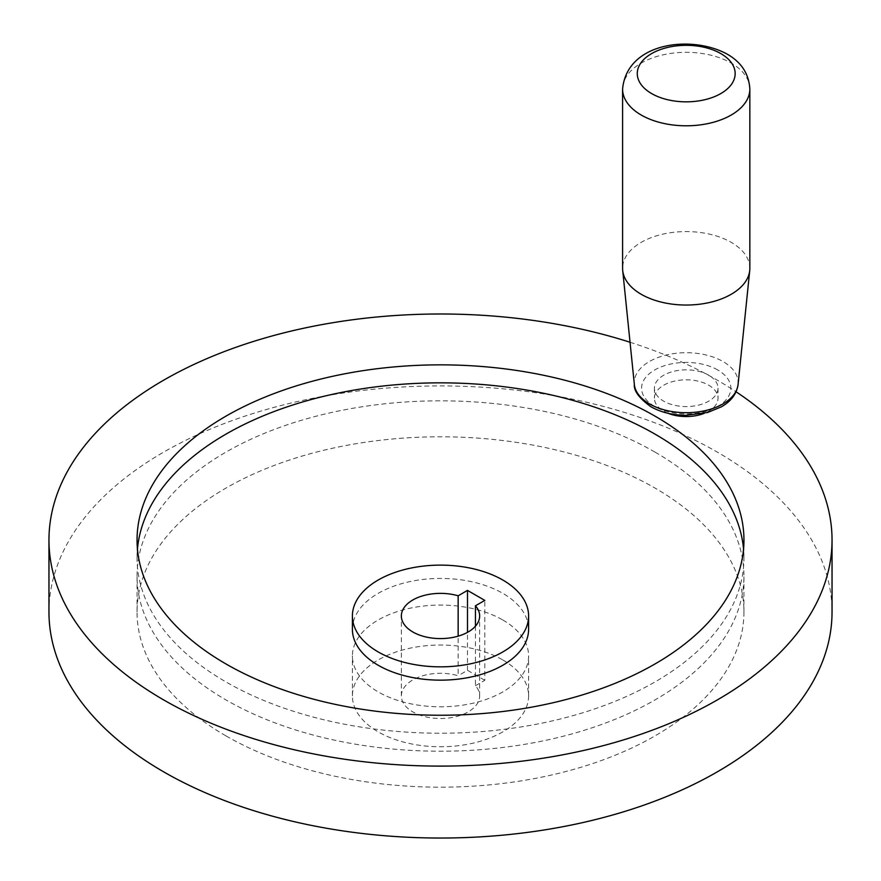 <?xml version="1.0" encoding="UTF-8"?>
<svg xmlns="http://www.w3.org/2000/svg" width="881" height="881" viewBox="0 0 881 881"><rect width="100%" height="100%" fill="white"/><g stroke="black" fill="none" stroke-linecap="round" stroke-linejoin="round"><path stroke-width="0.66" stroke-dasharray="4.41 3.3" d="M502.798 619.982A88.1 50.867 180 0 1 528.6 655.938A88.1 50.867 180 0 1 474.209 702.928A88.1 50.867 180 0 1 378.202 691.904A88.1 50.867 180 0 1 352.4 655.938A88.1 50.867 180 0 1 406.791 608.947A88.1 50.867 180 0 1 502.798 619.982M502.798 659.935A88.1 50.867 180 0 1 528.6 695.902A88.1 50.867 180 0 1 474.209 742.892A88.1 50.867 180 0 1 378.202 731.869A88.1 50.867 180 0 1 352.4 695.902A88.1 50.867 180 0 1 406.791 648.912A88.1 50.867 180 0 1 502.798 659.935M655.068 452.14A303.449 175.198 180 0 1 743.949 576.02A303.449 175.198 180 0 1 556.627 737.871A303.449 175.198 180 0 1 225.932 699.899A303.449 175.198 180 0 1 137.051 576.02A303.449 175.198 180 0 1 324.373 414.158A303.449 175.198 180 0 1 655.068 452.14M225.932 735.866A303.449 175.198 180 0 1 137.051 611.987A303.449 175.198 180 0 1 324.373 450.125A303.449 175.198 180 0 1 655.068 488.107A303.449 175.198 180 0 1 743.949 611.987A303.449 175.198 180 0 1 556.627 773.837A303.449 175.198 180 0 1 225.932 735.866M630.036 342.246A391.538 226.054 180 0 1 717.365 380.207A391.538 226.054 180 0 1 736.064 391.792M48.962 611.987A391.538 226.054 180 0 1 290.664 403.135A391.538 226.054 180 0 1 717.365 452.14A391.538 226.054 180 0 1 832.038 611.987M743.542 549.039A303.449 175.198 180 0 1 743.949 558.036A303.449 175.198 180 0 1 556.627 719.887A303.449 175.198 180 0 1 225.932 681.916A303.449 175.198 180 0 1 137.051 558.036A303.449 175.198 180 0 1 137.458 549.039M352.4 629.298A88.1 50.867 180 0 1 406.791 582.308A88.1 50.867 180 0 1 502.798 593.331A88.1 50.867 180 0 1 528.6 629.298M475.454 626.171L475.454 685.715A39.149 22.609 180 0 1 479.649 695.902A39.149 22.609 180 0 1 455.488 716.793A39.149 22.609 180 0 1 412.815 711.892A39.149 22.609 180 0 1 401.351 695.902A39.149 22.609 180 0 1 458.153 675.727L458.153 636.159M749.841 268.309A63.63 36.738 0 0 0 731.208 242.341A63.63 36.738 0 0 0 661.862 234.379A63.63 36.738 0 0 0 622.592 268.309M668.238 413.343A31.815 18.369 180 0 1 663.723 411.174A31.815 18.369 180 0 1 654.407 398.19A31.815 18.369 180 0 1 674.042 381.22A31.815 18.369 180 0 1 708.709 385.206A31.815 18.369 180 0 1 718.026 398.19A31.815 18.369 180 0 1 704.194 413.343M708.709 375.207A31.815 18.369 0 0 0 674.042 371.231A31.815 18.369 0 0 0 654.407 388.202A31.815 18.369 0 0 0 663.723 401.185A31.815 18.369 0 0 0 698.391 405.172A31.815 18.369 0 0 0 718.026 388.202A31.815 18.369 0 0 0 708.709 375.207M475.454 685.715L484.803 680.319L484.803 600.39M484.803 680.319L467.492 670.331L458.153 675.727M467.492 670.331L467.492 632.349M749.841 89.058A63.63 36.738 0 0 0 731.208 63.08A63.63 36.738 0 0 0 661.862 55.118A63.63 36.738 0 0 0 622.592 89.058M738.08 384.468A51.946 29.998 0 0 0 722.949 361.496A51.946 29.998 0 0 0 664.924 355.34A51.946 29.998 0 0 0 634.353 384.468M717.773 369.976A44.634 25.769 0 0 0 654.649 369.976A44.634 25.769 0 0 0 654.649 406.416A44.634 25.769 0 0 0 717.773 406.416A44.634 25.769 0 0 0 717.773 369.976M528.6 695.902L528.6 655.938M137.051 611.987L137.051 576.02M137.051 558.036L137.051 540.053M401.351 695.902L401.351 615.984M654.407 388.202L654.407 398.19M718.026 388.202L718.026 398.19M479.649 695.902L479.649 615.984M743.949 558.036L743.949 540.053M743.949 611.987L743.949 576.02M352.4 695.902L352.4 655.938"/><path stroke-width="1.32" d="M736.064 391.792A391.538 226.054 180 0 1 832.038 540.053A391.538 226.054 180 0 1 590.336 748.905A391.538 226.054 180 0 1 163.635 699.899A391.538 226.054 180 0 1 48.962 540.053A391.538 226.054 180 0 1 630.036 342.246M832.038 540.053L832.038 611.987A391.538 226.054 180 0 1 590.336 820.828A391.538 226.054 180 0 1 163.635 771.833A391.538 226.054 180 0 1 48.962 611.987L48.962 540.053M137.458 549.039A303.449 175.198 180 0 1 331.608 394.512A303.449 175.198 180 0 1 655.068 434.157A303.449 175.198 180 0 1 743.542 549.039M225.932 663.933A303.449 175.198 180 0 1 137.051 540.053A303.449 175.198 180 0 1 324.373 378.191A303.449 175.198 180 0 1 655.068 416.173A303.449 175.198 180 0 1 743.949 540.053A303.449 175.198 180 0 1 556.627 701.904A303.449 175.198 180 0 1 225.932 663.933M528.6 615.984L528.6 629.298A88.1 50.867 180 0 1 474.209 676.289A88.1 50.867 180 0 1 378.202 665.265A88.1 50.867 180 0 1 352.4 629.298L352.4 615.984A88.1 50.867 180 0 1 406.791 568.994A88.1 50.867 180 0 1 502.798 580.017A88.1 50.867 180 0 1 528.6 615.984A88.1 50.867 180 0 1 474.209 662.975A88.1 50.867 180 0 1 378.202 651.94A88.1 50.867 180 0 1 352.4 615.984M475.454 605.787A39.149 22.609 180 0 1 479.649 615.984A39.149 22.609 180 0 1 455.488 636.864A39.149 22.609 180 0 1 412.815 631.963A39.149 22.609 180 0 1 401.351 615.984A39.149 22.609 180 0 1 458.153 595.798L467.492 590.402L484.803 600.39L475.454 605.787L475.454 626.171M458.153 636.159L458.153 595.798M622.592 268.309A63.63 36.738 0 0 0 622.702 270.478A63.63 36.738 0 0 0 641.225 294.287A63.63 36.738 0 0 0 708.82 302.646A63.63 36.738 0 0 0 749.731 270.478A63.63 36.738 0 0 0 749.841 268.309L749.841 89.058A63.63 36.738 0 0 1 710.56 122.999A63.63 36.738 0 0 1 641.225 115.037A63.63 36.738 0 0 1 622.592 89.058L622.592 268.309M704.194 413.343A31.815 18.369 180 0 1 668.238 413.343M467.492 632.349L467.492 590.402M651.61 93.562A48.94 28.258 0 0 0 720.823 93.562A48.94 28.258 0 0 0 720.823 53.598A48.94 28.258 0 0 0 651.61 53.598A48.94 28.258 0 0 0 651.61 93.562M634.353 384.468A51.946 29.998 0 0 0 649.484 403.916A51.946 29.998 0 0 0 704.668 410.744A51.946 29.998 0 0 0 738.08 384.468C736.681 393.873 731.087 401.34 721.286 406.879L707.674 412.462L686.013 415.314C672.655 415.215 660.981 412.363 650.982 406.78C639.243 398.311 633.703 390.878 634.353 384.468L622.702 270.478M749.841 89.058C748.927 73.828 741.362 62.188 727.155 54.115C691.992 34.777 626.931 41.903 622.592 89.058M738.08 384.468L749.731 270.478"/></g></svg>
